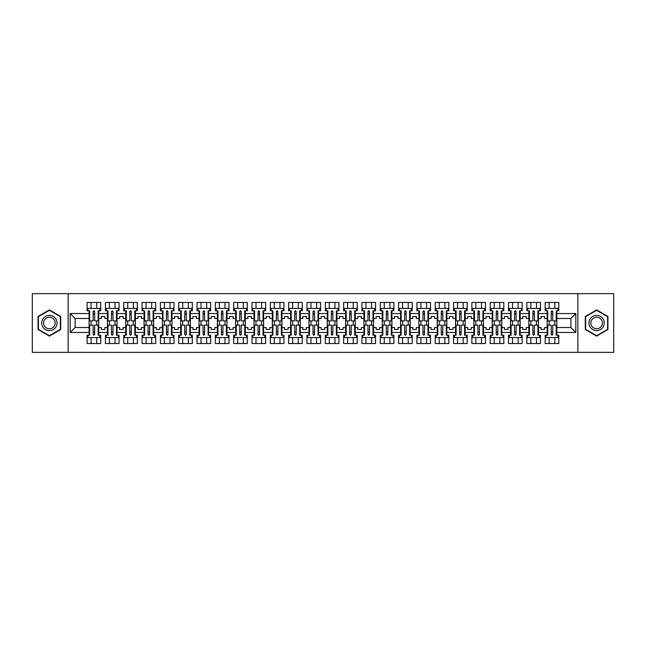 <?xml version="1.0" encoding="UTF-8"?>
<svg xmlns="http://www.w3.org/2000/svg" width="646" height="646" viewBox="0 0 646 646"><rect width="100%" height="100%" fill="white"/><g stroke="black" fill="none" stroke-linecap="round" stroke-linejoin="round"><path stroke-width="0.97" d="M577.879 293.639L32.3 293.639L32.3 352.361L613.7 352.361L613.7 293.639L577.879 293.639L577.879 352.361M538.473 327.522L541.057 327.522L541.057 329.46L544.578 329.46L544.578 327.522L547.162 327.522L547.162 318.478L544.578 318.478L544.578 316.54L541.057 316.54L541.057 318.478L538.473 318.478L538.473 332.456L547.162 332.456L547.162 335.217L545.167 335.217L545.167 343.551L558.79 343.551L558.79 335.217L556.795 335.217L556.795 327.522L570.886 327.522L570.886 318.478L556.795 318.478L556.795 327.522M520.151 327.522L522.735 327.522L522.735 329.46L526.256 329.46L526.256 327.522L528.84 327.522L528.84 318.478L526.256 318.478L526.256 316.54L522.735 316.54L522.735 318.478L520.151 318.478L520.151 332.456L528.84 332.456L528.84 335.217L526.845 335.217L526.845 343.551L540.468 343.551L540.468 335.217L538.473 335.217L538.473 332.456M501.821 327.522L504.405 327.522L504.405 329.46L507.934 329.46L507.934 327.522L510.518 327.522L510.518 318.478L507.934 318.478L507.934 316.54L504.405 316.54L504.405 318.478L501.821 318.478L501.821 332.456L510.518 332.456L510.518 335.217L508.523 335.217L508.523 343.551L522.146 343.551L522.146 335.217L520.151 335.217L520.151 332.456M483.499 327.522L486.083 327.522L486.083 329.46L489.611 329.46L489.611 327.522L492.195 327.522L492.195 318.478L489.611 318.478L489.611 316.54L486.083 316.54L486.083 318.478L483.499 318.478L483.499 332.456L492.195 332.456L492.195 335.217L490.193 335.217L490.193 343.551L503.823 343.551L503.823 335.217L501.821 335.217L501.821 332.456M465.177 327.522L467.761 327.522L467.761 329.46L471.289 329.46L471.289 327.522L473.873 327.522L473.873 318.478L471.289 318.478L471.289 316.54L467.761 316.54L467.761 318.478L465.177 318.478L465.177 332.456L473.873 332.456L473.873 335.217L471.871 335.217L471.871 343.551L485.501 343.551L485.501 335.217L483.499 335.217L483.499 332.456M446.854 327.522L449.438 327.522L449.438 329.46L452.967 329.46L452.967 327.522L455.551 327.522L455.551 318.478L452.967 318.478L452.967 316.54L449.438 316.54L449.438 318.478L446.854 318.478L446.854 332.456L455.551 332.456L455.551 335.217L453.549 335.217L453.549 343.551L467.179 343.551L467.179 335.217L465.177 335.217L465.177 332.456M428.532 327.522L431.116 327.522L431.116 329.46L434.637 329.46L434.637 327.522L437.221 327.522L437.221 318.478L434.637 318.478L434.637 316.54L431.116 316.54L431.116 318.478L428.532 318.478L428.532 332.456L437.221 332.456L437.221 335.217L435.226 335.217L435.226 343.551L448.849 343.551L448.849 335.217L446.854 335.217L446.854 332.456M410.21 327.522L412.794 327.522L412.794 329.46L416.315 329.46L416.315 327.522L418.899 327.522L418.899 318.478L416.315 318.478L416.315 316.54L412.794 316.54L412.794 318.478L410.21 318.478L410.21 332.456L418.899 332.456L418.899 335.217L416.904 335.217L416.904 343.551L430.527 343.551L430.527 335.217L428.532 335.217L428.532 332.456M391.888 327.522L394.472 327.522L394.472 329.46L397.993 329.46L397.993 327.522L400.577 327.522L400.577 318.478L397.993 318.478L397.993 316.54L394.472 316.54L394.472 318.478L391.888 318.478L391.888 332.456L400.577 332.456L400.577 335.217L398.582 335.217L398.582 343.551L412.205 343.551L412.205 335.217L410.21 335.217L410.21 332.456M373.566 327.522L376.15 327.522L376.15 329.46L379.67 329.46L379.67 327.522L382.254 327.522L382.254 318.478L379.67 318.478L379.67 316.54L376.15 316.54L376.15 318.478L373.566 318.478L373.566 332.456L382.254 332.456L382.254 335.217L380.26 335.217L380.26 343.551L393.882 343.551L393.882 335.217L391.888 335.217L391.888 332.456M355.243 327.522L357.827 327.522L357.827 329.46L361.348 329.46L361.348 327.522L363.932 327.522L363.932 318.478L361.348 318.478L361.348 316.54L357.827 316.54L357.827 318.478L355.243 318.478L355.243 332.456L363.932 332.456L363.932 335.217L361.938 335.217L361.938 343.551L375.56 343.551L375.56 335.217L373.566 335.217L373.566 332.456M336.921 327.522L339.505 327.522L339.505 329.46L343.026 329.46L343.026 327.522L345.61 327.522L345.61 318.478L343.026 318.478L343.026 316.54L339.505 316.54L339.505 318.478L336.921 318.478L336.921 332.456L345.61 332.456L345.61 335.217L343.615 335.217L343.615 343.551L357.238 343.551L357.238 335.217L355.243 335.217L355.243 332.456M318.599 327.522L321.183 327.522L321.183 329.46L324.704 329.46L324.704 327.522L327.288 327.522L327.288 318.478L324.704 318.478L324.704 316.54L321.183 316.54L321.183 318.478L318.599 318.478L318.599 332.456L327.288 332.456L327.288 335.217L325.293 335.217L325.293 343.551L338.916 343.551L338.916 335.217L336.921 335.217L336.921 332.456M300.269 327.522L302.853 327.522L302.853 329.46L306.382 329.46L306.382 327.522L308.966 327.522L308.966 318.478L306.382 318.478L306.382 316.54L302.853 316.54L302.853 318.478L300.269 318.478L300.269 332.456L308.966 332.456L308.966 335.217L306.971 335.217L306.971 343.551L320.594 343.551L320.594 335.217L318.599 335.217L318.599 332.456M281.947 327.522L284.531 327.522L284.531 329.46L288.059 329.46L288.059 327.522L290.643 327.522L290.643 318.478L288.059 318.478L288.059 316.54L284.531 316.54L284.531 318.478L281.947 318.478L281.947 332.456L290.643 332.456L290.643 335.217L288.641 335.217L288.641 343.551L302.271 343.551L302.271 335.217L300.269 335.217L300.269 332.456M263.625 327.522L266.209 327.522L266.209 329.46L269.737 329.46L269.737 327.522L272.321 327.522L272.321 318.478L269.737 318.478L269.737 316.54L266.209 316.54L266.209 318.478L263.625 318.478L263.625 332.456L272.321 332.456L272.321 335.217L270.319 335.217L270.319 343.551L283.949 343.551L283.949 335.217L281.947 335.217L281.947 332.456M245.302 327.522L247.886 327.522L247.886 329.46L251.415 329.46L251.415 327.522L253.999 327.522L253.999 318.478L251.415 318.478L251.415 316.54L247.886 316.54L247.886 318.478L245.302 318.478L245.302 332.456L253.999 332.456L253.999 335.217L251.997 335.217L251.997 343.551L265.627 343.551L265.627 335.217L263.625 335.217L263.625 332.456M226.98 327.522L229.564 327.522L229.564 329.46L233.085 329.46L233.085 327.522L235.669 327.522L235.669 318.478L233.085 318.478L233.085 316.54L229.564 316.54L229.564 318.478L226.98 318.478L226.98 332.456L235.669 332.456L235.669 335.217L233.674 335.217L233.674 343.551L247.297 343.551L247.297 335.217L245.302 335.217L245.302 332.456M208.658 327.522L211.242 327.522L211.242 329.46L214.763 329.46L214.763 327.522L217.347 327.522L217.347 318.478L214.763 318.478L214.763 316.54L211.242 316.54L211.242 318.478L208.658 318.478L208.658 332.456L217.347 332.456L217.347 335.217L215.352 335.217L215.352 343.551L228.975 343.551L228.975 335.217L226.98 335.217L226.98 332.456M190.336 327.522L192.92 327.522L192.92 329.46L196.441 329.46L196.441 327.522L199.025 327.522L199.025 318.478L196.441 318.478L196.441 316.54L192.92 316.54L192.92 318.478L190.336 318.478L190.336 332.456L199.025 332.456L199.025 335.217L197.03 335.217L197.03 343.551L210.653 343.551L210.653 335.217L208.658 335.217L208.658 332.456M172.014 327.522L174.598 327.522L174.598 329.46L178.118 329.46L178.118 327.522L180.702 327.522L180.702 318.478L178.118 318.478L178.118 316.54L174.598 316.54L174.598 318.478L172.014 318.478L172.014 332.456L180.702 332.456L180.702 335.217L178.708 335.217L178.708 343.551L192.33 343.551L192.33 335.217L190.336 335.217L190.336 332.456M153.691 327.522L156.275 327.522L156.275 329.46L159.796 329.46L159.796 327.522L162.38 327.522L162.38 318.478L159.796 318.478L159.796 316.54L156.275 316.54L156.275 318.478L153.691 318.478L153.691 332.456L162.38 332.456L162.38 335.217L160.386 335.217L160.386 343.551L174.008 343.551L174.008 335.217L172.014 335.217L172.014 332.456M135.369 327.522L137.953 327.522L137.953 329.46L141.474 329.46L141.474 327.522L144.058 327.522L144.058 318.478L141.474 318.478L141.474 316.54L137.953 316.54L137.953 318.478L135.369 318.478L135.369 332.456L144.058 332.456L144.058 335.217L142.063 335.217L142.063 343.551L155.686 343.551L155.686 335.217L153.691 335.217L153.691 332.456M117.047 327.522L119.631 327.522L119.631 329.46L123.152 329.46L123.152 327.522L125.736 327.522L125.736 318.478L123.152 318.478L123.152 316.54L119.631 316.54L119.631 318.478L117.047 318.478L117.047 332.456L125.736 332.456L125.736 335.217L123.741 335.217L123.741 343.551L137.364 343.551L137.364 335.217L135.369 335.217L135.369 332.456M98.717 327.522L101.301 327.522L101.301 329.46L104.83 329.46L104.83 327.522L107.414 327.522L107.414 318.478L104.83 318.478L104.83 316.54L101.301 316.54L101.301 318.478L98.717 318.478L98.717 332.456L107.414 332.456L107.414 335.217L105.419 335.217L105.419 343.551L119.042 343.551L119.042 335.217L117.047 335.217L117.047 332.456M68.121 352.361L68.121 293.639M117.047 318.478L117.047 313.544L125.736 313.544L125.736 318.478M135.369 318.478L135.369 310.783L137.364 310.783L137.364 302.449L123.741 302.449L123.741 310.783L125.736 310.783L125.736 313.544M135.369 313.544L144.058 313.544L144.058 318.478M153.691 318.478L153.691 310.783L155.686 310.783L155.686 302.449L142.063 302.449L142.063 310.783L144.058 310.783L144.058 313.544M153.691 313.544L162.38 313.544L162.38 318.478M172.014 318.478L172.014 310.783L174.008 310.783L174.008 302.449L160.386 302.449L160.386 310.783L162.38 310.783L162.38 313.544M172.014 313.544L180.702 313.544L180.702 318.478M190.336 318.478L190.336 310.783L192.33 310.783L192.33 302.449L178.708 302.449L178.708 310.783L180.702 310.783L180.702 313.544M190.336 313.544L199.025 313.544L199.025 318.478M208.658 318.478L208.658 310.783L210.653 310.783L210.653 302.449L197.03 302.449L197.03 310.783L199.025 310.783L199.025 313.544M208.658 313.544L217.347 313.544L217.347 318.478M226.98 318.478L226.98 310.783L228.975 310.783L228.975 302.449L215.352 302.449L215.352 310.783L217.347 310.783L217.347 313.544M226.98 313.544L235.669 313.544L235.669 318.478M245.302 318.478L245.302 310.783L247.297 310.783L247.297 302.449L233.674 302.449L233.674 310.783L235.669 310.783L235.669 313.544M245.302 313.544L253.999 313.544L253.999 318.478M263.625 318.478L263.625 310.783L265.627 310.783L265.627 302.449L251.997 302.449L251.997 310.783L253.999 310.783L253.999 313.544M263.625 313.544L272.321 313.544L272.321 318.478M281.947 318.478L281.947 310.783L283.949 310.783L283.949 302.449L270.319 302.449L270.319 310.783L272.321 310.783L272.321 313.544M281.947 313.544L290.643 313.544L290.643 318.478M300.269 318.478L300.269 310.783L302.271 310.783L302.271 302.449L288.641 302.449L288.641 310.783L290.643 310.783L290.643 313.544M300.269 313.544L308.966 313.544L308.966 318.478M318.599 318.478L318.599 310.783L320.594 310.783L320.594 302.449L306.971 302.449L306.971 310.783L308.966 310.783L308.966 313.544M318.599 313.544L327.288 313.544L327.288 318.478M336.921 318.478L336.921 310.783L338.916 310.783L338.916 302.449L325.293 302.449L325.293 310.783L327.288 310.783L327.288 313.544M336.921 313.544L345.61 313.544L345.61 318.478M355.243 318.478L355.243 310.783L357.238 310.783L357.238 302.449L343.615 302.449L343.615 310.783L345.61 310.783L345.61 313.544M355.243 313.544L363.932 313.544L363.932 318.478M373.566 318.478L373.566 310.783L375.56 310.783L375.56 302.449L361.938 302.449L361.938 310.783L363.932 310.783L363.932 313.544M373.566 313.544L382.254 313.544L382.254 318.478M391.888 318.478L391.888 310.783L393.882 310.783L393.882 302.449L380.26 302.449L380.26 310.783L382.254 310.783L382.254 313.544M391.888 313.544L400.577 313.544L400.577 318.478M410.21 318.478L410.21 310.783L412.205 310.783L412.205 302.449L398.582 302.449L398.582 310.783L400.577 310.783L400.577 313.544M410.21 313.544L418.899 313.544L418.899 318.478M428.532 318.478L428.532 310.783L430.527 310.783L430.527 302.449L416.904 302.449L416.904 310.783L418.899 310.783L418.899 313.544M428.532 313.544L437.221 313.544L437.221 318.478M446.854 318.478L446.854 310.783L448.849 310.783L448.849 302.449L435.226 302.449L435.226 310.783L437.221 310.783L437.221 313.544M446.854 313.544L455.551 313.544L455.551 318.478M465.177 318.478L465.177 310.783L467.179 310.783L467.179 302.449L453.549 302.449L453.549 310.783L455.551 310.783L455.551 313.544M465.177 313.544L473.873 313.544L473.873 318.478M483.499 318.478L483.499 310.783L485.501 310.783L485.501 302.449L471.871 302.449L471.871 310.783L473.873 310.783L473.873 313.544M483.499 313.544L492.195 313.544L492.195 318.478M501.821 318.478L501.821 310.783L503.823 310.783L503.823 302.449L490.193 302.449L490.193 310.783L492.195 310.783L492.195 313.544M501.821 313.544L510.518 313.544L510.518 318.478M520.151 318.478L520.151 310.783L522.146 310.783L522.146 302.449L508.523 302.449L508.523 310.783L510.518 310.783L510.518 313.544M520.151 313.544L528.84 313.544L528.84 318.478M538.473 318.478L538.473 310.783L540.468 310.783L540.468 302.449L526.845 302.449L526.845 310.783L528.84 310.783L528.84 313.544M538.473 313.544L547.162 313.544L547.162 318.478M556.795 318.478L556.795 310.783L558.79 310.783L558.79 302.449L545.167 302.449L545.167 310.783L547.162 310.783L547.162 313.544M556.795 313.544L575.82 313.544L575.82 332.456L556.795 332.456M89.091 327.522L89.091 318.478L75.114 318.478L75.114 327.522L89.091 327.522L89.091 335.217L87.089 335.217L87.089 343.551L100.719 343.551L100.719 335.217L98.717 335.217L98.717 332.456M89.091 332.456L70.18 332.456L70.18 313.544L89.091 313.544L89.091 318.478M98.717 318.478L98.717 310.783L100.719 310.783L100.719 302.449L87.089 302.449L87.089 310.783L89.091 310.783L89.091 313.544M98.717 313.544L107.414 313.544L107.414 318.478M117.047 313.544L117.047 310.783L119.042 310.783L119.042 302.449L105.419 302.449L105.419 310.783L107.414 310.783L107.414 313.544M547.162 327.522L547.162 332.456M528.84 327.522L528.84 332.456M510.518 327.522L510.518 332.456M492.195 327.522L492.195 332.456M473.873 327.522L473.873 332.456M455.551 327.522L455.551 332.456M437.221 327.522L437.221 332.456M418.899 327.522L418.899 332.456M400.577 327.522L400.577 332.456M382.254 327.522L382.254 332.456M363.932 327.522L363.932 332.456M345.61 327.522L345.61 332.456M327.288 327.522L327.288 332.456M308.966 327.522L308.966 332.456M290.643 327.522L290.643 332.456M272.321 327.522L272.321 332.456M253.999 327.522L253.999 332.456M235.669 327.522L235.669 332.456M217.347 327.522L217.347 332.456M199.025 327.522L199.025 332.456M180.702 327.522L180.702 332.456M162.38 327.522L162.38 332.456M144.058 327.522L144.058 332.456M125.736 327.522L125.736 332.456M107.414 327.522L107.414 332.456M75.114 327.522L70.18 332.456M70.18 313.544L75.114 318.478M570.886 327.522L575.82 332.456M575.82 313.544L570.886 318.478M93.145 314.077L94.671 314.077M93.145 331.923L94.671 331.923M91.086 343.551L91.086 337.567L96.722 337.567L96.722 343.551M91.086 302.449L91.086 308.433L96.722 308.433L96.722 302.449M91.086 325.116L91.086 320.884M96.722 325.116L96.722 320.884M111.467 314.077L112.993 314.077M111.467 331.923L112.993 331.923M109.408 343.551L109.408 337.567L115.045 337.567L115.045 343.551M109.408 302.449L109.408 308.433L115.045 308.433L115.045 302.449M109.408 325.116L109.408 320.884M115.045 325.116L115.045 320.884M129.789 314.077L131.316 314.077M129.789 331.923L131.316 331.923M127.73 343.551L127.73 337.567L133.367 337.567L133.367 343.551M127.73 302.449L127.73 308.433L133.367 308.433L133.367 302.449M127.73 325.116L127.73 320.884M133.367 325.116L133.367 320.884M148.112 314.077L149.638 314.077M148.112 331.923L149.638 331.923M146.053 343.551L146.053 337.567L151.689 337.567L151.689 343.551M146.053 302.449L146.053 308.433L151.689 308.433L151.689 302.449M146.053 325.116L146.053 320.884M151.689 325.116L151.689 320.884M166.434 314.077L167.96 314.077M166.434 331.923L167.96 331.923M164.375 343.551L164.375 337.567L170.019 337.567L170.019 343.551M164.375 302.449L164.375 308.433L170.019 308.433L170.019 302.449M164.375 325.116L164.375 320.884M170.019 325.116L170.019 320.884M184.756 314.077L186.282 314.077M184.756 331.923L186.282 331.923M182.697 343.551L182.697 337.567L188.341 337.567L188.341 343.551M182.697 302.449L182.697 308.433L188.341 308.433L188.341 302.449M182.697 325.116L182.697 320.884M188.341 325.116L188.341 320.884M203.078 314.077L204.604 314.077M203.078 331.923L204.604 331.923M201.027 343.551L201.027 337.567L206.663 337.567L206.663 343.551M201.027 302.449L201.027 308.433L206.663 308.433L206.663 302.449M201.027 325.116L201.027 320.884M206.663 325.116L206.663 320.884M221.4 314.077L222.927 314.077M221.4 331.923L222.927 331.923M219.349 343.551L219.349 337.567L224.986 337.567L224.986 343.551M219.349 302.449L219.349 308.433L224.986 308.433L224.986 302.449M219.349 325.116L219.349 320.884M224.986 325.116L224.986 320.884M239.723 314.077L241.249 314.077M239.723 331.923L241.249 331.923M237.671 343.551L237.671 337.567L243.308 337.567L243.308 343.551M237.671 302.449L237.671 308.433L243.308 308.433L243.308 302.449M237.671 325.116L237.671 320.884M243.308 325.116L243.308 320.884M258.045 314.077L259.571 314.077M258.045 331.923L259.571 331.923M255.994 343.551L255.994 337.567L261.63 337.567L261.63 343.551M255.994 302.449L255.994 308.433L261.63 308.433L261.63 302.449M255.994 325.116L255.994 320.884M261.63 325.116L261.63 320.884M276.367 314.077L277.901 314.077M276.367 331.923L277.901 331.923M274.316 343.551L274.316 337.567L279.952 337.567L279.952 343.551M274.316 302.449L274.316 308.433L279.952 308.433L279.952 302.449M274.316 325.116L274.316 320.884M279.952 325.116L279.952 320.884M294.697 314.077L296.223 314.077M294.697 331.923L296.223 331.923M292.638 343.551L292.638 337.567L298.274 337.567L298.274 343.551M292.638 302.449L292.638 308.433L298.274 308.433L298.274 302.449M292.638 325.116L292.638 320.884M298.274 325.116L298.274 320.884M313.019 314.077L314.545 314.077M313.019 331.923L314.545 331.923M310.96 343.551L310.96 337.567L316.597 337.567L316.597 343.551M310.96 302.449L310.96 308.433L316.597 308.433L316.597 302.449M310.96 325.116L310.96 320.884M316.597 325.116L316.597 320.884M331.341 314.077L332.868 314.077M331.341 331.923L332.868 331.923M329.282 343.551L329.282 337.567L334.919 337.567L334.919 343.551M329.282 302.449L329.282 308.433L334.919 308.433L334.919 302.449M329.282 325.116L329.282 320.884M334.919 325.116L334.919 320.884M349.664 314.077L351.19 314.077M349.664 331.923L351.19 331.923M347.605 343.551L347.605 337.567L353.241 337.567L353.241 343.551M347.605 302.449L347.605 308.433L353.241 308.433L353.241 302.449M347.605 325.116L347.605 320.884M353.241 325.116L353.241 320.884M367.986 314.077L369.512 314.077M367.986 331.923L369.512 331.923M365.927 343.551L365.927 337.567L371.571 337.567L371.571 343.551M365.927 302.449L365.927 308.433L371.571 308.433L371.571 302.449M365.927 325.116L365.927 320.884M371.571 325.116L371.571 320.884M386.308 314.077L387.834 314.077M386.308 331.923L387.834 331.923M384.249 343.551L384.249 337.567L389.893 337.567L389.893 343.551M384.249 302.449L384.249 308.433L389.893 308.433L389.893 302.449M384.249 325.116L384.249 320.884M389.893 325.116L389.893 320.884M404.63 314.077L406.156 314.077M404.63 331.923L406.156 331.923M402.579 343.551L402.579 337.567L408.215 337.567L408.215 343.551M402.579 302.449L402.579 308.433L408.215 308.433L408.215 302.449M402.579 325.116L402.579 320.884M408.215 325.116L408.215 320.884M422.952 314.077L424.479 314.077M422.952 331.923L424.479 331.923M420.901 343.551L420.901 337.567L426.538 337.567L426.538 343.551M420.901 302.449L420.901 308.433L426.538 308.433L426.538 302.449M420.901 325.116L420.901 320.884M426.538 325.116L426.538 320.884M441.275 314.077L442.801 314.077M441.275 331.923L442.801 331.923M439.223 343.551L439.223 337.567L444.86 337.567L444.86 343.551M439.223 302.449L439.223 308.433L444.86 308.433L444.86 302.449M439.223 325.116L439.223 320.884M444.86 325.116L444.86 320.884M459.597 314.077L461.123 314.077M459.597 331.923L461.123 331.923M457.546 343.551L457.546 337.567L463.182 337.567L463.182 343.551M457.546 302.449L457.546 308.433L463.182 308.433L463.182 302.449M457.546 325.116L457.546 320.884M463.182 325.116L463.182 320.884M477.919 314.077L479.453 314.077M477.919 331.923L479.453 331.923M475.868 343.551L475.868 337.567L481.504 337.567L481.504 343.551M475.868 302.449L475.868 308.433L481.504 308.433L481.504 302.449M475.868 325.116L475.868 320.884M481.504 325.116L481.504 320.884M496.249 314.077L497.775 314.077M496.249 331.923L497.775 331.923M494.19 343.551L494.19 337.567L499.826 337.567L499.826 343.551M494.19 302.449L494.19 308.433L499.826 308.433L499.826 302.449M494.19 325.116L494.19 320.884M499.826 325.116L499.826 320.884M514.571 314.077L516.097 314.077M514.571 331.923L516.097 331.923M512.512 343.551L512.512 337.567L518.149 337.567L518.149 343.551M512.512 302.449L512.512 308.433L518.149 308.433L518.149 302.449M512.512 325.116L512.512 320.884M518.149 325.116L518.149 320.884M532.893 314.077L534.42 314.077M532.893 331.923L534.42 331.923M530.834 343.551L530.834 337.567L536.471 337.567L536.471 343.551M530.834 302.449L530.834 308.433L536.471 308.433L536.471 302.449M530.834 325.116L530.834 320.884M536.471 325.116L536.471 320.884M551.216 314.077L552.742 314.077M551.216 331.923L552.742 331.923M549.157 343.551L549.157 337.567L554.793 337.567L554.793 343.551M549.157 302.449L549.157 308.433L554.793 308.433L554.793 302.449M549.157 325.116L549.157 320.884M554.793 325.116L554.793 320.884M60.724 316.459L49.387 309.91L38.057 316.459L38.057 329.541L49.387 336.09L60.724 329.541L60.724 316.459M585.276 316.459L585.276 329.541L596.613 336.09L607.943 329.541L607.943 316.459L596.613 309.91L585.276 316.459M93.145 313.899L94.671 313.899M89.091 310.783L89.673 310.783L89.673 320.884L93.145 320.884L93.145 311.55C93.654 310.565 94.163 310.565 94.671 311.55L94.671 320.884L98.135 320.884L98.135 310.783L98.717 310.783M94.671 311.574L93.145 311.574M99.896 310.783L99.896 308.433L87.913 308.433L87.913 310.783M94.671 332.101L93.145 332.101M98.717 335.217L98.135 335.217L98.135 325.116L94.671 325.116L94.671 334.45C94.163 335.435 93.654 335.435 93.145 334.45L93.145 325.116L89.673 325.116L89.673 335.217L89.091 335.217M93.145 334.426L94.671 334.426M87.913 335.217L87.913 337.567L99.896 337.567L99.896 335.217M42.781 319.181A7.631 7.631 0 0 0 45.575 329.613A7.631 7.631 0 0 0 56 326.819A7.631 7.631 0 0 0 53.206 316.387A7.631 7.631 0 0 0 42.781 319.181M44.38 320.109A5.782 5.782 0 0 0 46.496 328.007A5.782 5.782 0 0 0 54.393 325.891A5.782 5.782 0 0 0 52.278 317.993A5.782 5.782 0 0 0 44.38 320.109M60.369 316.661L60.369 329.339L49.387 335.678L38.405 329.339L38.405 316.661L49.387 310.322L60.369 316.661M590 319.181A7.631 7.631 0 0 0 592.794 329.613A7.631 7.631 0 0 0 603.219 326.819A7.631 7.631 0 0 0 600.425 316.387A7.631 7.631 0 0 0 590 319.181M591.607 320.109A5.782 5.782 0 0 0 593.722 328.007A5.782 5.782 0 0 0 601.62 325.891A5.782 5.782 0 0 0 599.504 317.993A5.782 5.782 0 0 0 591.607 320.109M607.595 316.661L607.595 329.339L596.613 335.678L585.631 329.339L585.631 316.661L596.613 310.322L607.595 316.661M111.467 313.899L112.993 313.899M107.414 310.783L108.003 310.783L108.003 320.884L111.467 320.884L111.467 311.55C111.976 310.565 112.485 310.565 112.993 311.55L112.993 320.884L116.458 320.884L116.458 310.783L117.047 310.783M112.993 311.574L111.467 311.574M118.218 310.783L118.218 308.433L106.235 308.433L106.235 310.783M129.789 313.899L131.316 313.899M125.736 310.783L126.325 310.783L126.325 320.884L129.789 320.884L129.789 311.55C130.298 310.565 130.807 310.565 131.316 311.55L131.316 320.884L134.78 320.884L134.78 310.783L135.369 310.783M131.316 311.574L129.789 311.574M136.54 310.783L136.54 308.433L124.557 308.433L124.557 310.783M148.112 313.899L149.638 313.899M144.058 310.783L144.647 310.783L144.647 320.884L148.112 320.884L148.112 311.55C148.62 310.565 149.129 310.565 149.638 311.55L149.638 320.884L153.102 320.884L153.102 310.783L153.691 310.783M149.638 311.574L148.112 311.574M154.862 310.783L154.862 308.433L142.887 308.433L142.887 310.783M166.434 313.899L167.96 313.899M162.38 310.783L162.97 310.783L162.97 320.884L166.434 320.884L166.434 311.55C166.943 310.565 167.451 310.565 167.96 311.55L167.96 320.884L171.424 320.884L171.424 310.783L172.014 310.783M167.96 311.574L166.434 311.574M173.185 310.783L173.185 308.433L161.209 308.433L161.209 310.783M184.756 313.899L186.282 313.899M180.702 310.783L181.292 310.783L181.292 320.884L184.756 320.884L184.756 311.55C185.265 310.565 185.773 310.565 186.282 311.55L186.282 320.884L189.746 320.884L189.746 310.783L190.336 310.783M186.282 311.574L184.756 311.574M191.507 310.783L191.507 308.433L179.531 308.433L179.531 310.783M112.993 332.101L111.467 332.101M117.047 335.217L116.458 335.217L116.458 325.116L112.993 325.116L112.993 334.45C112.485 335.435 111.976 335.435 111.467 334.45L111.467 325.116L108.003 325.116L108.003 335.217L107.414 335.217M111.467 334.426L112.993 334.426M106.235 335.217L106.235 337.567L118.218 337.567L118.218 335.217M131.316 332.101L129.789 332.101M135.369 335.217L134.78 335.217L134.78 325.116L131.316 325.116L131.316 334.45C130.807 335.435 130.298 335.435 129.789 334.45L129.789 325.116L126.325 325.116L126.325 335.217L125.736 335.217M129.789 334.426L131.316 334.426M124.557 335.217L124.557 337.567L136.54 337.567L136.54 335.217M149.638 332.101L148.112 332.101M153.691 335.217L153.102 335.217L153.102 325.116L149.638 325.116L149.638 334.45C149.129 335.435 148.62 335.435 148.112 334.45L148.112 325.116L144.647 325.116L144.647 335.217L144.058 335.217M148.112 334.426L149.638 334.426M142.887 335.217L142.887 337.567L154.862 337.567L154.862 335.217M167.96 332.101L166.434 332.101M172.014 335.217L171.424 335.217L171.424 325.116L167.96 325.116L167.96 334.45C167.451 335.435 166.943 335.435 166.434 334.45L166.434 325.116L162.97 325.116L162.97 335.217L162.38 335.217M166.434 334.426L167.96 334.426M161.209 335.217L161.209 337.567L173.185 337.567L173.185 335.217M186.282 332.101L184.756 332.101M184.756 334.515L184.756 325.116L181.292 325.116L181.292 335.217L180.702 335.217M184.756 334.426L186.282 334.426M184.756 334.45C185.265 335.435 185.773 335.435 186.282 334.45L186.282 325.116L189.746 325.116L189.746 335.217L190.336 335.217M179.531 335.217L179.531 337.567L191.507 337.567L191.507 335.217M203.078 313.899L204.604 313.899M199.025 310.783L199.614 310.783L199.614 320.884L203.078 320.884L203.078 311.55C203.587 310.565 204.096 310.565 204.604 311.55L204.604 320.884L208.069 320.884L208.069 310.783L208.658 310.783M204.604 311.574L203.078 311.574M209.829 310.783L209.829 308.433L197.854 308.433L197.854 310.783M204.604 332.101L203.078 332.101M203.078 334.515L203.078 325.116L199.614 325.116L199.614 335.217L199.025 335.217M203.078 334.426L204.604 334.426M203.078 334.45C203.587 335.435 204.096 335.435 204.604 334.45L204.604 325.116L208.069 325.116L208.069 335.217L208.658 335.217M197.854 335.217L197.854 337.567L209.829 337.567L209.829 335.217M221.4 313.899L222.927 313.899M217.347 310.783L217.936 310.783L217.936 320.884L221.4 320.884L221.4 311.55C221.909 310.565 222.418 310.565 222.927 311.55L222.927 320.884L226.391 320.884L226.391 310.783L226.98 310.783M222.927 311.574L221.4 311.574M228.159 310.783L228.159 308.433L216.176 308.433L216.176 310.783M222.927 332.101L221.4 332.101M221.4 334.515L221.4 325.116L217.936 325.116L217.936 335.217L217.347 335.217M221.4 334.426L222.927 334.426M221.4 334.45C221.909 335.435 222.418 335.435 222.927 334.45L222.927 325.116L226.391 325.116L226.391 335.217L226.98 335.217M216.176 335.217L216.176 337.567L228.159 337.567L228.159 335.217M239.723 313.899L241.249 313.899M235.669 310.783L236.258 310.783L236.258 320.884L239.723 320.884L239.723 311.55C240.231 310.565 240.74 310.565 241.249 311.55L241.249 320.884L244.713 320.884L244.713 310.783L245.302 310.783M241.249 311.574L239.723 311.574M246.481 310.783L246.481 308.433L234.498 308.433L234.498 310.783M241.249 332.101L239.723 332.101M239.723 334.515L239.723 325.116L236.258 325.116L236.258 335.217L235.669 335.217M239.723 334.426L241.249 334.426M239.723 334.45C240.231 335.435 240.74 335.435 241.249 334.45L241.249 325.116L244.713 325.116L244.713 335.217L245.302 335.217M234.498 335.217L234.498 337.567L246.481 337.567L246.481 335.217M258.045 313.899L259.571 313.899M253.999 310.783L254.581 310.783L254.581 320.884L258.045 320.884L258.045 311.55C258.553 310.565 259.062 310.565 259.571 311.55L259.571 320.884L263.043 320.884L263.043 310.783L263.625 310.783M259.571 311.574L258.045 311.574M264.803 310.783L264.803 308.433L252.82 308.433L252.82 310.783M259.571 332.101L258.045 332.101M258.045 334.515L258.045 325.116L254.581 325.116L254.581 335.217L253.999 335.217M258.045 334.426L259.571 334.426M258.045 334.45C258.553 335.435 259.062 335.435 259.571 334.45L259.571 325.116L263.043 325.116L263.043 335.217L263.625 335.217M252.82 335.217L252.82 337.567L264.803 337.567L264.803 335.217M276.367 313.899L277.901 313.899M272.321 310.783L272.903 310.783L272.903 320.884L276.367 320.884L276.367 311.55C276.876 310.565 277.384 310.565 277.901 311.55L277.901 320.884L281.365 320.884L281.365 310.783L281.947 310.783M277.901 311.574L276.367 311.574M283.126 310.783L283.126 308.433L271.142 308.433L271.142 310.783M277.901 332.101L276.367 332.101M276.367 334.515L276.367 325.116L272.903 325.116L272.903 335.217L272.321 335.217M276.367 334.426L277.901 334.426M276.367 334.45C276.884 335.435 277.392 335.435 277.901 334.45L277.901 325.116L281.365 325.116L281.365 335.217L281.947 335.217M271.142 335.217L271.142 337.567L283.126 337.567L283.126 335.217M294.697 313.899L296.223 313.899M290.643 310.783L291.225 310.783L291.225 320.884L294.697 320.884L294.697 311.55C295.206 310.565 295.715 310.565 296.223 311.55L296.223 320.884L299.687 320.884L299.687 310.783L300.269 310.783M296.223 311.574L294.697 311.574M301.448 310.783L301.448 308.433L289.465 308.433L289.465 310.783M296.223 332.101L294.697 332.101M294.697 334.515L294.697 325.116L291.225 325.116L291.225 335.217L290.643 335.217M294.697 334.426L296.223 334.426M294.697 334.45C295.206 335.435 295.715 335.435 296.223 334.45L296.223 325.116L299.687 325.116L299.687 335.217L300.269 335.217M289.465 335.217L289.465 337.567L301.448 337.567L301.448 335.217M313.019 313.899L314.545 313.899M308.966 310.783L309.555 310.783L309.555 320.884L313.019 320.884L313.019 311.55C313.528 310.565 314.037 310.565 314.545 311.55L314.545 320.884L318.01 320.884L318.01 310.783L318.599 310.783M314.545 311.574L313.019 311.574M319.77 310.783L319.77 308.433L307.787 308.433L307.787 310.783M314.545 332.101L313.019 332.101M313.019 334.515L313.019 325.116L309.555 325.116L309.555 335.217L308.966 335.217M313.019 334.426L314.545 334.426M313.019 334.45C313.528 335.435 314.037 335.435 314.545 334.45L314.545 325.116L318.01 325.116L318.01 335.217L318.599 335.217M307.787 335.217L307.787 337.567L319.77 337.567L319.77 335.217M331.341 313.899L332.868 313.899M327.288 310.783L327.877 310.783L327.877 320.884L331.341 320.884L331.341 311.55C331.85 310.565 332.359 310.565 332.868 311.55L332.868 320.884L336.332 320.884L336.332 310.783L336.921 310.783M332.868 311.574L331.341 311.574M338.092 310.783L338.092 308.433L326.109 308.433L326.109 310.783M332.868 332.101L331.341 332.101M331.341 334.515L331.341 325.116L327.877 325.116L327.877 335.217L327.288 335.217M331.341 334.426L332.868 334.426M331.341 334.45C331.85 335.435 332.359 335.435 332.868 334.45L332.868 325.116L336.332 325.116L336.332 335.217L336.921 335.217M326.109 335.217L326.109 337.567L338.092 337.567L338.092 335.217M349.664 313.899L351.19 313.899M345.61 310.783L346.199 310.783L346.199 320.884L349.664 320.884L349.664 311.55C350.172 310.565 350.681 310.565 351.19 311.55L351.19 320.884L354.654 320.884L354.654 310.783L355.243 310.783M351.19 311.574L349.664 311.574M356.414 310.783L356.414 308.433L344.439 308.433L344.439 310.783M351.19 332.101L349.664 332.101M349.664 334.515L349.664 325.116L346.199 325.116L346.199 335.217L345.61 335.217M349.664 334.426L351.19 334.426M349.664 334.45C350.172 335.435 350.681 335.435 351.19 334.45L351.19 325.116L354.654 325.116L354.654 335.217L355.243 335.217M344.439 335.217L344.439 337.567L356.414 337.567L356.414 335.217M367.986 313.899L369.512 313.899M363.932 310.783L364.522 310.783L364.522 320.884L367.986 320.884L367.986 311.55C368.495 310.565 369.003 310.565 369.512 311.55L369.512 320.884L372.976 320.884L372.976 310.783L373.566 310.783M369.512 311.574L367.986 311.574M374.737 310.783L374.737 308.433L362.761 308.433L362.761 310.783M369.512 332.101L367.986 332.101M367.986 334.515L367.986 325.116L364.522 325.116L364.522 335.217L363.932 335.217M367.986 334.426L369.512 334.426M367.986 334.45C368.495 335.435 369.003 335.435 369.512 334.45L369.512 325.116L372.976 325.116L372.976 335.217L373.566 335.217M362.761 335.217L362.761 337.567L374.737 337.567L374.737 335.217M386.308 313.899L387.834 313.899M382.254 310.783L382.844 310.783L382.844 320.884L386.308 320.884L386.308 311.55C386.817 310.565 387.325 310.565 387.834 311.55L387.834 320.884L391.298 320.884L391.298 310.783L391.888 310.783M387.834 311.574L386.308 311.574M393.059 310.783L393.059 308.433L381.083 308.433L381.083 310.783M387.834 332.101L386.308 332.101M386.308 334.515L386.308 325.116L382.844 325.116L382.844 335.217L382.254 335.217M386.308 334.426L387.834 334.426M386.308 334.45C386.817 335.435 387.325 335.435 387.834 334.45L387.834 325.116L391.298 325.116L391.298 335.217L391.888 335.217M381.083 335.217L381.083 337.567L393.059 337.567L393.059 335.217M404.63 313.899L406.156 313.899M400.577 310.783L401.166 310.783L401.166 320.884L404.63 320.884L404.63 311.55C405.139 310.565 405.648 310.565 406.156 311.55L406.156 320.884L409.621 320.884L409.621 310.783L410.21 310.783M406.156 311.574L404.63 311.574M411.381 310.783L411.381 308.433L399.406 308.433L399.406 310.783M406.156 332.101L404.63 332.101M404.63 334.515L404.63 325.116L401.166 325.116L401.166 335.217L400.577 335.217M404.63 334.426L406.156 334.426M404.63 334.45C405.139 335.435 405.648 335.435 406.156 334.45L406.156 325.116L409.621 325.116L409.621 335.217L410.21 335.217M399.406 335.217L399.406 337.567L411.381 337.567L411.381 335.217M422.952 313.899L424.479 313.899M418.899 310.783L419.488 310.783L419.488 320.884L422.952 320.884L422.952 311.55C423.461 310.565 423.97 310.565 424.479 311.55L424.479 320.884L427.943 320.884L427.943 310.783L428.532 310.783M424.479 311.574L422.952 311.574M429.711 310.783L429.711 308.433L417.728 308.433L417.728 310.783M424.479 332.101L422.952 332.101M422.952 334.515L422.952 325.116L419.488 325.116L419.488 335.217L418.899 335.217M422.952 334.426L424.479 334.426M422.952 334.45C423.461 335.435 423.97 335.435 424.479 334.45L424.479 325.116L427.943 325.116L427.943 335.217L428.532 335.217M417.728 335.217L417.728 337.567L429.711 337.567L429.711 335.217M441.275 313.899L442.801 313.899M437.221 310.783L437.81 310.783L437.81 320.884L441.275 320.884L441.275 311.55C441.783 310.565 442.292 310.565 442.801 311.55L442.801 320.884L446.265 320.884L446.265 310.783L446.854 310.783M442.801 311.574L441.275 311.574M448.033 310.783L448.033 308.433L436.05 308.433L436.05 310.783M442.801 332.101L441.275 332.101M441.275 334.515L441.275 325.116L437.81 325.116L437.81 335.217L437.221 335.217M441.275 334.426L442.801 334.426M441.275 334.45C441.783 335.435 442.292 335.435 442.801 334.45L442.801 325.116L446.265 325.116L446.265 335.217L446.854 335.217M436.05 335.217L436.05 337.567L448.033 337.567L448.033 335.217M459.597 313.899L461.123 313.899M455.551 310.783L456.133 310.783L456.133 320.884L459.597 320.884L459.597 311.55C460.105 310.565 460.614 310.565 461.123 311.55L461.123 320.884L464.595 320.884L464.595 310.783L465.177 310.783M461.123 311.574L459.597 311.574M466.355 310.783L466.355 308.433L454.372 308.433L454.372 310.783M461.123 332.101L459.597 332.101M459.597 334.515L459.597 325.116L456.133 325.116L456.133 335.217L455.551 335.217M459.597 334.426L461.123 334.426M459.597 334.45C460.105 335.435 460.614 335.435 461.123 334.45L461.123 325.116L464.595 325.116L464.595 335.217L465.177 335.217M454.372 335.217L454.372 337.567L466.355 337.567L466.355 335.217M477.919 313.899L479.453 313.899M473.873 310.783L474.455 310.783L474.455 320.884L477.919 320.884L477.919 311.55C478.428 310.565 478.936 310.565 479.453 311.55L479.453 320.884L482.917 320.884L482.917 310.783L483.499 310.783M479.453 311.574L477.919 311.574M484.678 310.783L484.678 308.433L472.694 308.433L472.694 310.783M479.453 332.101L477.919 332.101M477.919 334.515L477.919 325.116L474.455 325.116L474.455 335.217L473.873 335.217M477.919 334.426L479.453 334.426M477.919 334.45C478.436 335.435 478.944 335.435 479.453 334.45L479.453 325.116L482.917 325.116L482.917 335.217L483.499 335.217M472.694 335.217L472.694 337.567L484.678 337.567L484.678 335.217M496.249 313.899L497.775 313.899M492.195 310.783L492.777 310.783L492.777 320.884L496.249 320.884L496.249 311.55C496.758 310.565 497.267 310.565 497.775 311.55L497.775 320.884L501.239 320.884L501.239 310.783L501.821 310.783M497.775 311.574L496.249 311.574M503 310.783L503 308.433L491.017 308.433L491.017 310.783M497.775 332.101L496.249 332.101M496.249 334.515L496.249 325.116L492.777 325.116L492.777 335.217L492.195 335.217M496.249 334.426L497.775 334.426M496.249 334.45C496.758 335.435 497.267 335.435 497.775 334.45L497.775 325.116L501.239 325.116L501.239 335.217L501.821 335.217M491.017 335.217L491.017 337.567L503 337.567L503 335.217M514.571 313.899L516.097 313.899M510.518 310.783L511.107 310.783L511.107 320.884L514.571 320.884L514.571 311.55C515.08 310.565 515.589 310.565 516.097 311.55L516.097 320.884L519.562 320.884L519.562 310.783L520.151 310.783M516.097 311.574L514.571 311.574M521.322 310.783L521.322 308.433L509.339 308.433L509.339 310.783M516.097 332.101L514.571 332.101M514.571 334.515L514.571 325.116L511.107 325.116L511.107 335.217L510.518 335.217M514.571 334.426L516.097 334.426M514.571 334.45C515.08 335.435 515.589 335.435 516.097 334.45L516.097 325.116L519.562 325.116L519.562 335.217L520.151 335.217M509.339 335.217L509.339 337.567L521.322 337.567L521.322 335.217M532.893 313.899L534.42 313.899M528.84 310.783L529.429 310.783L529.429 320.884L532.893 320.884L532.893 311.55C533.402 310.565 533.911 310.565 534.42 311.55L534.42 320.884L537.884 320.884L537.884 310.783L538.473 310.783M534.42 311.574L532.893 311.574M539.644 310.783L539.644 308.433L527.661 308.433L527.661 310.783M534.42 332.101L532.893 332.101M532.893 334.515L532.893 325.116L529.429 325.116L529.429 335.217L528.84 335.217M532.893 334.426L534.42 334.426M532.893 334.45C533.402 335.435 533.911 335.435 534.42 334.45L534.42 325.116L537.884 325.116L537.884 335.217L538.473 335.217M527.661 335.217L527.661 337.567L539.644 337.567L539.644 335.217M551.216 313.899L552.742 313.899M547.162 310.783L547.751 310.783L547.751 320.884L551.216 320.884L551.216 311.55C551.724 310.565 552.233 310.565 552.742 311.55L552.742 320.884L556.206 320.884L556.206 310.783L556.795 310.783M552.742 311.574L551.216 311.574M557.966 310.783L557.966 308.433L545.991 308.433L545.991 310.783M552.742 332.101L551.216 332.101M551.216 334.515L551.216 325.116L547.751 325.116L547.751 335.217L547.162 335.217M551.216 334.426L552.742 334.426M551.216 334.45C551.724 335.435 552.233 335.435 552.742 334.45L552.742 325.116L556.206 325.116L556.206 335.217L556.795 335.217M545.991 335.217L545.991 337.567L557.966 337.567L557.966 335.217"/></g></svg>

